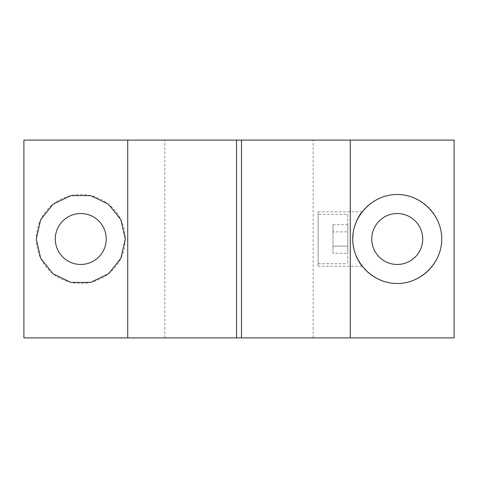 <?xml version="1.0" encoding="UTF-8"?>
<svg xmlns="http://www.w3.org/2000/svg" width="478" height="478" viewBox="0 0 478 478"><rect width="100%" height="100%" fill="white"/><g stroke="black" fill="none" stroke-linecap="round" stroke-linejoin="round"><path stroke-width="0.36" stroke-dasharray="2.39 1.79" d="M347.787 214.275L347.787 263.725L347.787 214.275L318.115 214.275L318.115 263.725L318.115 214.275M347.787 253.274L347.787 224.726L347.787 253.274L332.951 253.274L332.951 246.14L332.951 253.274M422.701 239A25.465 25.465 0 0 0 397.236 213.535A25.465 25.465 0 0 0 371.77 239A25.465 25.465 0 0 0 397.236 264.465A25.465 25.465 0 0 0 422.701 239M454.1 140.102L23.9 140.102L23.9 337.898L454.1 337.898L454.1 140.102M106.23 239A25.465 25.465 0 0 0 80.764 213.535A25.465 25.465 0 0 0 55.299 239A25.465 25.465 0 0 0 80.764 264.465A25.465 25.465 0 0 0 106.23 239M332.951 231.86L332.951 246.14L332.951 224.726L332.951 231.86L347.787 231.86L332.951 231.86M332.951 246.14L347.787 246.14L332.951 246.14M241.474 140.102L313.174 140.102L241.474 140.102L241.474 337.898L313.174 337.898L241.474 337.898M236.526 337.898L164.826 337.898L236.526 337.898L236.526 140.102L164.826 140.102L236.526 140.102M332.951 224.726L347.787 224.726M441.738 239A44.502 44.502 0 0 1 374.985 277.539A44.502 44.502 0 0 1 374.985 200.461A44.502 44.502 0 0 1 441.738 239M352.728 239L352.824 241.832M354.019 249.624L357.12 258.269L358.9 261.609M358.876 261.562L361.613 265.678M361.165 265.063L360.49 264.107M356.283 256.429L354.031 249.665M352.728 239.078L353.063 233.599M353.469 230.916L354.664 226.028L357.144 219.677M355.381 223.877L357.108 219.755M358.835 216.504L360.502 213.875M361.063 213.074L360.448 213.953M354.031 228.329L353.063 233.575M318.115 211.802L318.115 266.198L318.115 211.802L362.007 211.802M125.272 239A44.502 44.502 0 0 1 58.513 277.539A44.502 44.502 0 0 1 58.513 200.461A44.502 44.502 0 0 1 125.272 239M313.174 337.898L313.174 140.102M164.826 337.898L164.826 140.102M318.115 263.725L347.787 263.725M362.007 266.198L318.115 266.198"/><path stroke-width="0.72" d="M241.474 140.102L241.474 337.898L236.526 337.898L236.526 140.102L454.1 140.102L454.1 337.898L350.26 337.898L350.26 140.102M236.526 337.898L23.9 337.898L23.9 140.102L236.526 140.102M127.74 337.898L127.74 140.102M241.474 337.898L350.26 337.898M352.728 239C352.555 262.81 373.42 283.681 397.236 283.502C421.046 283.681 441.917 262.81 441.738 239C441.917 215.19 421.046 194.319 397.236 194.498C373.42 194.319 352.555 215.19 352.728 239L353.063 233.575M354.031 249.665L353.069 244.479L354.019 249.624M356.283 256.429L358.876 261.562M361.613 265.678L361.165 265.063M360.49 264.107L358.9 261.609M352.824 241.832L352.728 239.078M353.063 233.599L353.469 230.916M354.031 228.329L355.381 223.877M357.108 219.755L358.835 216.504M360.502 213.875L361.063 213.074M360.448 213.953L358.912 216.373M358.853 216.468L357.144 219.677M55.299 239A25.465 25.465 0 0 1 93.497 216.946A25.465 25.465 0 0 1 93.497 261.054A25.465 25.465 0 0 1 55.299 239M125.272 239L120.862 219.689L108.512 204.208L90.671 195.61L70.864 195.61L53.016 204.208L40.672 219.689L36.262 239L40.672 258.311L53.016 273.792L70.864 282.39L90.671 282.39L108.512 273.792L120.862 258.311L125.272 239M371.77 239A25.465 25.465 0 0 1 409.969 216.946A25.465 25.465 0 0 1 409.969 261.054A25.465 25.465 0 0 1 371.77 239"/></g></svg>
